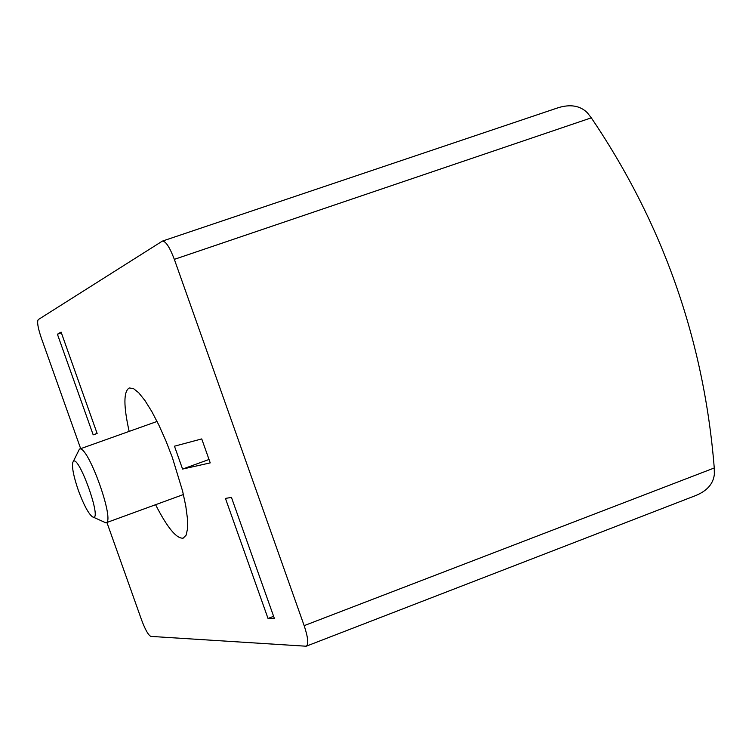 <?xml version="1.0" encoding="UTF-8"?>
<svg xmlns="http://www.w3.org/2000/svg" width="752" height="752" viewBox="0 0 752 752"><rect width="100%" height="100%" fill="white"/><g stroke="black" fill="none" stroke-linecap="round" stroke-linejoin="round"><path stroke-width="1.13" d="M556.988 108.166L558.181 107.724C570.42 104.002 580.121 105.656 587.293 112.706L591.298 117.838L174.342 259.355L304.165 625.645C308.094 637.555 308.771 644.408 306.205 646.222L150.889 636.399C148.379 635.271 145.286 629.8 141.592 619.977L106.916 522.48M306.459 646.118L695.638 495.577C706.974 490.971 713.206 483.931 714.334 474.456L714.259 467.979C703.994 340.468 663.01 223.758 591.298 117.838M155.579 504.705C167.367 527.754 176.579 538.902 183.206 538.141L186.111 535.198L187.568 528.665L187.474 518.814L185.791 506.105L182.614 491.141L172.396 457.63L165.901 440.841L158.916 425.209L151.819 411.56L144.976 400.581L138.744 392.798L133.414 388.54L129.241 387.976C123.507 391.407 123.478 405.883 129.156 431.394M225.44 498.397L231.456 497.42L274.433 618.633L268.022 618.464L225.44 498.397M174.464 446.19L201.733 438.924L210.231 462.884L182.576 469.069L174.464 446.19M80.68 448.671L41.21 337.667C37.873 327.712 36.886 321.696 38.258 319.609L162.376 241.11C165.703 241.063 169.689 247.145 174.342 259.355M57.415 334.217L61.1 332.102L97.14 433.509L93.173 434.835L57.415 334.217L61.373 332.863M209.028 459.481L182.576 469.069M273.625 616.32L268.022 618.464M97.111 433.434L93.173 434.835M78.368 490.426C83.538 504.413 88.144 513.155 92.195 516.643C104.284 524.981 76.93 448.859 72.775 462.583C71.825 467.518 73.696 476.796 78.368 490.426M93.022 517.047L105.919 522.847C115.658 521.991 87.636 444 79.421 449.113L73.085 461.888M714.259 467.979L304.165 625.645M558.181 107.724L162.376 241.11M157.074 421.449L79.421 449.113M183.422 494.534L105.919 522.847"/></g></svg>
